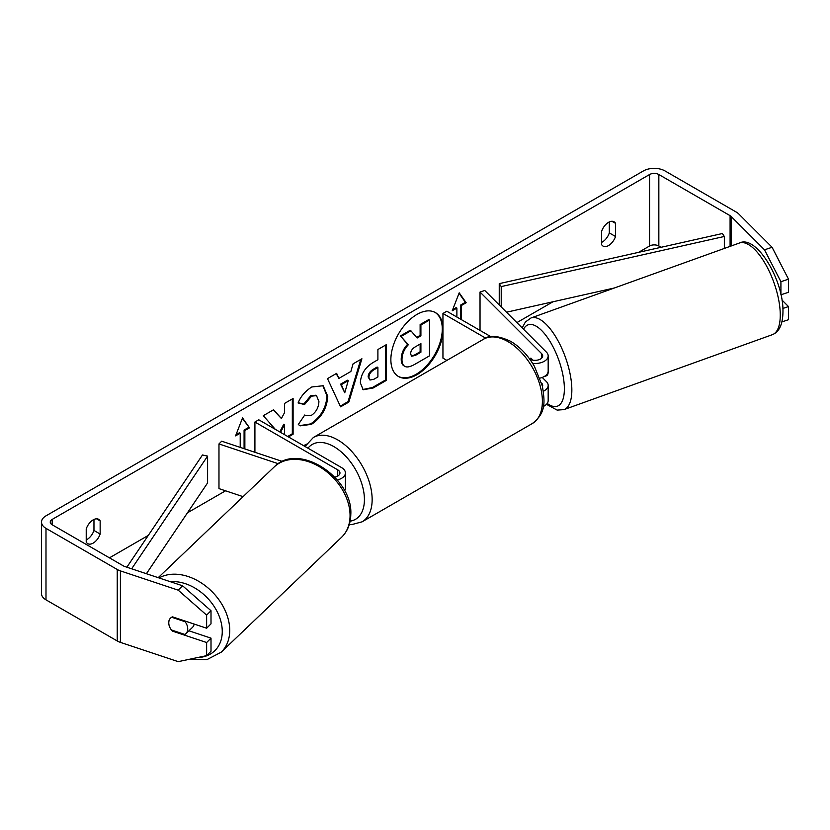 <?xml version="1.0" encoding="UTF-8"?>
<svg xmlns="http://www.w3.org/2000/svg" width="830" height="830" viewBox="0 0 830 830"><rect width="100%" height="100%" fill="white"/><g stroke="black" fill="none" stroke-linecap="round" stroke-linejoin="round"><path stroke-width="1.25" d="M337.302 479.968A13.135 7.584 0 0 0 345.425 472.955A13.135 7.584 0 0 0 341.587 467.601L258.784 419.793L254.914 422.024L254.914 452.267M334.791 477.136A7.657 4.42 0 0 0 339.958 472.955A7.657 4.42 0 0 0 337.717 469.832L254.914 422.024M278.278 463.711L218.975 443.936L221.703 441.197L282.439 461.449M344.606 490.789A13.135 7.584 0 0 0 345.425 488.144L345.425 472.955M218.975 443.936L218.975 488.611L243.086 496.651M194.168 624.077A10.946 7.916 46.3 0 1 192.373 627.501L185.806 633.767A10.946 7.916 46.3 0 1 184.914 634.462L171.374 629.949A10.946 7.916 46.3 0 1 168.781 622.687A10.946 7.916 46.3 0 1 170.596 618.028M171.654 617.25L185.132 621.743A10.946 7.916 46.3 0 1 187.725 629.005A10.946 7.916 46.3 0 1 185.806 633.767M185.132 621.743L185.661 621.234M442.95 326.864A36.914 21.31 120 0 0 435.408 312.588A36.914 21.31 120 0 0 416.961 314.425A36.914 21.31 120 0 0 392.849 346.95A36.914 21.31 120 0 0 398.504 376.519A36.914 21.31 120 0 0 416.961 374.693A36.914 21.31 120 0 0 442.95 332.228M398.12 376.291A36.914 21.31 120 0 0 416.183 374.247A36.914 21.31 120 0 0 440.19 342.074A36.914 21.31 120 0 0 435.024 312.381M86.227 539.925A10.946 6.318 120 0 0 86.994 539.521A10.946 6.318 120 0 0 93.966 530.463L93.966 519.466M86.227 542.083A10.946 6.318 120 0 0 87.721 543.64A10.946 6.318 120 0 0 93.188 543.1A10.946 6.318 120 0 0 100.15 534.043L100.15 520.887A10.946 6.318 120 0 0 98.666 519.321A10.946 6.318 120 0 0 86.227 528.928L86.227 542.083M609.324 221.921L609.324 232.919A10.946 6.318 -60 0 1 602.362 241.987A10.946 6.318 -60 0 1 601.584 242.391M608.546 245.556A10.946 6.318 -60 0 1 603.078 246.105A10.946 6.318 -60 0 1 601.584 244.539L601.584 231.394A10.946 6.318 -60 0 1 614.024 221.786A10.946 6.318 -60 0 1 615.518 223.343L615.518 236.498A10.946 6.318 -60 0 1 608.546 245.556M288.435 436.912L293.104 434.225L293.104 398.483L284.524 403.432L284.524 412.676L281.38 418.517L273.599 409.74L263.297 415.685L275.28 429.318M280.561 432.368L284.524 424.68L284.524 434.65M338.879 378.397L350.872 371.477L353.051 363.872L361.901 358.757L348.808 402.094L340.591 406.835L327.497 378.625L336.638 373.344L338.879 378.397L336.181 373.614M661.074 247.288L658.844 246.002A6.567 3.787 0 0 0 649.558 246.002L638.581 252.351M552.967 301.778L516.893 322.6M306.394 444.133L303.666 445.71M225.553 490.81L187.466 512.795M148.28 535.423L109.446 557.843M764.503 249.809L772.087 247.278L788.5 279.171L780.916 281.702L764.503 249.809L731.137 216.443A6.567 3.787 0 0 0 730.089 215.655L658.844 174.528A6.567 3.787 0 0 0 649.558 174.528L52.176 519.424A6.567 3.787 0 0 0 50.257 522.101A6.567 3.787 0 0 0 52.176 524.778L123.421 565.915A6.567 3.787 0 0 0 124.78 566.517L182.579 585.783L211.007 610.735L211.007 623.849L206.629 628.227L172.516 616.856A10.946 7.74 45 0 0 170.461 618.163A10.946 7.74 45 0 0 169.31 626.048M236.021 434.723L239.445 432.752L240.212 433.198L235.575 435.875L242.536 417.926L249.498 427.834L244.86 430.521L244.86 448.916M240.212 433.198L240.212 447.37M460.754 319.27L460.754 304.973L461.522 305.419L466.17 302.743L459.208 292.834L452.236 310.783L456.884 308.106L456.884 317.039M461.522 305.419L461.522 319.716M360.345 382.838L360.345 382.744C360.936 373.894 365.366 367.047 373.656 362.191L377.899 359.743L377.899 349.523L386.479 344.575L386.479 380.316L373.21 387.973L363.187 389.758L360.345 382.838M298.095 402.955C300.688 396.439 305.264 391.117 311.8 386.977L323.171 385.732L327.757 396.346C327.01 408.184 321.573 417.511 311.447 424.348L300.076 425.863L298.312 424.472L304.766 414.979L305.793 415.716L311.53 415.259C316.157 412.043 318.627 407.478 318.917 401.554L316.521 395.64L311.53 396.159L304.548 404.532L298.095 402.955M772.087 247.278L738.721 213.912A15.324 8.85 0 0 0 736.283 212.086L665.038 170.949A15.324 8.85 0 0 0 643.375 170.949L45.992 515.845A15.324 8.85 0 0 0 41.5 522.101A15.324 8.85 0 0 0 45.992 528.357L117.238 569.484A15.324 8.85 0 0 0 120.402 570.895L178.201 590.161L182.579 585.783M188.929 630.79L211.007 638.146L206.629 642.524L172.516 631.153A10.946 7.74 45 0 1 171.509 629.991M211.007 610.735L206.629 615.113L206.629 628.227M206.629 615.113L178.201 590.161M41.5 522.101L41.5 593.585A15.324 8.85 0 0 0 45.992 599.841L117.238 640.967A15.324 8.85 0 0 0 120.402 642.379L178.201 661.645L206.629 655.638L211.007 651.26L211.007 638.146M206.629 642.524L206.629 655.638M782.887 308.459L788.5 306.581L788.5 319.706L781.995 321.874M780.916 281.702L780.916 294.795L788.5 292.295L788.5 279.171M788.5 306.581L781.933 300.014M615.518 223.343L611.918 221.278M615.518 236.498L609.324 232.919M173.128 630.541L172.516 631.153M100.15 520.887L96.56 518.812M100.15 534.043L93.966 530.463M404.023 365.854L404.729 366.269C402.903 365.283 401.99 363.032 401.979 359.504L401.979 359.411C402.177 353.839 404.303 348.942 408.36 344.72L400.963 336.513L410.892 330.776L417.137 338.018L420.903 335.849L420.903 324.997L429.504 320.038L429.504 355.852L414.834 364.318C410.134 366.964 406.762 367.607 404.729 366.269L404.563 366.175M403.951 365.823C402.135 364.837 401.212 362.586 401.212 359.058L401.212 358.965C401.409 353.393 403.536 348.496 407.592 344.274L400.963 336.513M416.619 337.426L420.125 335.393L420.125 324.551L428.726 319.592L429.504 320.038M420.125 324.551L420.903 324.997M420.125 335.393L420.903 335.849M400.185 336.067L410.113 330.33L410.892 330.776M407.592 344.274L408.36 344.72M242.37 418.351L249.498 427.834M248.73 427.388L244.082 430.065L244.86 430.521M244.082 430.065L244.082 448.657M452.682 309.632L456.106 307.66L456.884 308.106M460.754 304.973L465.391 302.296L459.042 293.26M465.391 302.296L466.17 302.743M348.237 380.659L341.338 384.643L344.761 392.756L348.237 380.659L347.459 380.213L340.559 384.186L341.338 384.643M340.559 384.186L344.761 392.756M360.801 359.39L348.029 401.647L348.808 402.094M348.029 401.647L340.269 406.129M368.925 377.432L369.962 380.036L373.874 379.269L377.899 376.945L377.899 367.503L373.832 369.848C370.668 371.819 369.028 374.309 368.925 377.328L368.147 376.986L369.962 380.036M368.147 376.986L368.147 376.882C368.261 373.863 369.889 371.373 373.054 369.402L377.121 367.047L377.899 367.503M385.701 345.021L385.701 379.87L386.479 380.316M385.701 379.87L372.431 387.527L362.814 389.519M281.38 418.517L273.35 409.885M287.668 436.466L292.326 433.779L292.326 398.929M292.326 433.779L293.104 434.225M279.783 431.911L283.746 424.223L284.524 424.68M322.777 385.525L326.989 395.9C326.232 407.738 320.795 417.065 310.669 423.902L299.692 425.634M304.703 415.073L305.793 415.716M316.126 395.443L310.762 395.713L303.77 404.086L304.548 404.532M303.77 404.086L298.198 402.726M410.622 353.808L411.556 356.226L415.27 355.468L420.903 352.221L420.903 343.62L415.228 346.899C412.23 348.735 410.694 351.038 410.622 353.808M411.203 355.946L414.502 355.022L420.125 351.775L420.125 344.066M420.125 351.775L420.903 352.221M530.152 358.508A10.946 4.472 71.6 0 1 530.744 358.187A10.946 4.472 71.6 0 1 530.92 358.135L532.943 360.158M543.38 391.252A13.135 7.584 0 0 0 548.174 385.39A13.135 7.584 0 0 0 546.41 381.603L542.239 377.432M548.174 385.39L548.174 400.579A13.135 7.584 180 0 1 543.328 406.461M542.467 386.479A7.657 4.42 0 0 0 542.696 385.39A7.657 4.42 0 0 0 541.668 383.18L541.575 383.087M532.611 363.364A13.135 7.584 180 0 0 548.174 355.904A13.135 7.584 180 0 0 546.41 352.117L484.772 290.479L480.031 292.056L541.668 353.694A7.657 4.42 180 0 1 542.696 355.904A7.657 4.42 180 0 1 538.027 359.981A7.657 4.42 180 0 1 529.706 359.079M446.872 360.407L442.95 358.145L442.95 313.47L446.82 311.229L490.904 336.69M485.706 338.152L442.95 313.47M548.174 355.904L548.174 371.093A13.135 7.584 180 0 1 539.946 378.127M480.031 292.056L480.031 330.402M548.174 370.294A10.946 4.285 70.2 0 1 548.205 370.979A10.946 4.285 70.2 0 1 546.441 375.803L543.764 376.758M529.613 358.954A10.946 4.285 70.2 0 1 530.111 358.477L530.308 358.404M531.459 359.815L530.111 358.477M724.341 248.44L724.341 236.467L722.359 233.531L499.245 283.642L499.245 304.952M724.341 236.467L501.227 286.589L501.227 306.934M501.227 286.589L499.245 283.642M614.439 287.969L506.508 312.215M126.855 567.212L202.489 454.975L207.593 456.116L207.593 482.925L146.402 573.727M131.648 568.809L207.593 456.116M337.717 469.832L337.717 476.088M158.208 577.659L274.263 466.896A48.7 35.202 46.3 0 1 321.635 468.068A48.7 35.202 46.3 0 1 350.053 516.187A48.7 35.202 46.3 0 1 341.504 537.352L221.174 652.204A48.7 35.202 -133.7 0 0 229.723 631.028A48.7 35.202 -133.7 0 0 204.854 585.409A48.7 35.202 -133.7 0 0 159.07 577.939M170.358 581.706A43.222 31.25 46.3 0 1 222.253 632.066A43.222 31.25 46.3 0 1 197.54 657.557M649.558 174.528L649.558 246.002M52.176 519.424L52.176 524.778M120.402 570.895L120.402 642.379M658.844 174.528L658.844 246.002M730.089 215.655L730.089 246.375M731.137 216.443L731.137 246.002M45.992 528.357L45.992 599.841M117.238 569.484L117.238 640.967M401.212 358.965L401.979 359.411M401.212 359.058L401.979 359.504M373.054 369.402L373.832 369.848M368.147 376.882L368.925 377.328M372.431 387.527L373.21 387.973M326.989 395.796L327.757 396.242M326.989 395.9L327.757 396.346M310.669 423.902L311.447 424.348M310.762 395.713L311.53 396.159M414.502 355.022L415.27 355.468M541.668 353.694L541.668 358.114M532.3 423.549A48.7 28.116 -120 0 0 539.77 384.529A48.7 28.116 -120 0 0 507.95 341.607A48.7 28.116 -120 0 0 483.6 339.2C489.098 334.822 498.125 335.538 510.689 341.338C520.047 346.919 527.942 355.25 534.396 366.31L542.384 386.137C544.656 401.077 546.638 412.572 532.3 423.549L362.067 521.831L351.775 524.591L349.295 524.508M483.6 339.2L313.367 437.483A48.7 28.116 60 0 1 337.717 439.9A48.7 28.116 60 0 1 369.526 482.811A48.7 28.116 60 0 1 362.067 521.831M350.125 521.167A43.222 24.952 -120 0 0 363.218 489.067A43.222 24.952 -120 0 0 333.847 446.602A43.222 24.952 -120 0 0 307.961 448.179M780.241 313.201A48.7 19.09 -109.8 0 0 765.156 263.546A48.7 19.09 -109.8 0 0 739.405 243.024C756.161 234.454 782.96 279.036 782.97 310.296C783.043 323.721 779.515 331.844 772.367 334.677A48.7 19.09 -109.8 0 0 780.241 313.201M522.184 327.892L525.411 321.978L530.993 317.973A48.7 19.09 70.2 0 1 556.743 338.505A48.7 19.09 70.2 0 1 571.818 388.15A48.7 19.09 70.2 0 1 563.954 409.626L772.367 334.677M547.209 403.432A43.222 16.942 -109.8 0 0 564.348 387.112A43.222 16.942 -109.8 0 0 547.364 337.416A43.222 16.942 -109.8 0 0 523.533 329.24M221.174 652.204L206.888 659.643L189.479 659.259M341.504 537.352C347.5 531.428 350.592 523.875 350.789 514.693C353.3 477.748 298.416 441.56 274.263 466.896M316.521 395.64L315.753 395.194M313.367 437.483L305.025 446.488M530.993 317.973L739.405 243.024M546.462 404.314L557.127 410.103L563.954 409.626"/></g></svg>
